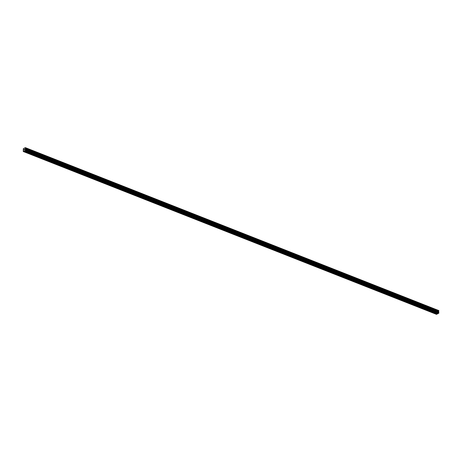 <?xml version="1.0" encoding="UTF-8"?>
<svg xmlns="http://www.w3.org/2000/svg" width="462" height="462" viewBox="0 0 462 462"><rect width="100%" height="100%" fill="white"/><g stroke="black" fill="none" stroke-linecap="round" stroke-linejoin="round"><path stroke-width="0.69" d="M436.347 312.918L435.435 313.224L435.25 312.999L435.909 312.745M425.277 308.552L424.364 308.864L424.18 308.639L424.838 308.379M414.206 304.192L413.294 304.504L413.109 304.273L413.767 304.019M403.135 299.832L402.223 300.138L402.038 299.913L402.697 299.659M392.065 295.466L391.158 295.778L390.973 295.553L391.626 295.293M380.994 291.106L380.087 291.418L379.903 291.187L380.555 290.933M369.929 286.74L369.017 287.052L368.832 286.827L369.49 286.567M358.858 282.38L357.946 282.692L357.761 282.461L358.42 282.207M347.788 278.02L346.875 278.326L346.691 278.101L347.349 277.847M336.717 273.654L335.805 273.966L335.62 273.741L336.278 273.481M325.646 269.294L324.734 269.606L324.549 269.375L325.208 269.121M314.576 264.934L313.669 265.24L313.484 265.015L314.137 264.761M303.511 260.568L302.598 260.88L302.414 260.655L303.066 260.395M292.44 256.208L291.528 256.52L291.343 256.289L292.001 256.035M281.37 251.848L280.457 252.154L280.272 251.929L280.931 251.675M270.299 247.482L269.386 247.794L269.202 247.568L269.86 247.309M259.228 243.122L258.316 243.434L258.131 243.203L258.789 242.948M248.158 238.756L247.251 239.068L247.06 238.842L247.719 238.588M237.087 234.396L236.18 234.708L235.995 234.482L236.648 234.222M226.022 230.036L225.11 230.347L224.925 230.116L225.583 229.862M214.951 225.67L214.039 225.982L213.854 225.756L214.512 225.496M203.881 221.31L202.968 221.621L202.783 221.39L203.442 221.136M192.81 216.949L191.897 217.256L191.713 217.03L192.371 216.776M181.739 212.584L180.827 212.895L180.642 212.67L181.3 212.41M170.669 208.223L169.762 208.535L169.571 208.304L170.23 208.05M159.598 203.863L158.691 204.169L158.506 203.944L159.159 203.69M148.533 199.497L147.621 199.809L147.436 199.584L148.094 199.324M137.462 195.137L136.55 195.449L136.365 195.218L137.023 194.964M126.392 190.771L125.479 191.083L125.294 190.858L125.953 190.604M115.321 186.411L114.409 186.723L114.224 186.498L114.882 186.238M104.25 182.051L103.338 182.363L103.153 182.132L103.811 181.878M93.18 177.685L92.273 177.997L92.088 177.772L92.741 177.512M82.115 173.325L81.202 173.637L81.017 173.406L81.67 173.152M71.044 168.965L70.132 169.271L69.947 169.046L70.605 168.792M59.973 164.599L59.061 164.911L58.876 164.686L59.534 164.426M48.903 160.239L47.99 160.551L47.805 160.32L48.464 160.066M37.832 155.879L36.92 156.185L36.735 155.96L37.393 155.706M26.761 151.513L25.855 151.825L25.664 151.6L26.322 151.34M24.295 149.815L24.053 149.428L24.064 149.971M24.648 149.151L24.619 149.457M24.717 149.601L24.434 149.78L24.648 149.186L24.434 149.78M25.375 147.673L25.514 150.352L23.25 151.507L23.325 148.677L25.358 147.638L438.634 310.499M23.25 151.507L436.521 314.362L437.97 313.559M24.775 150.727L438.045 313.588L438.9 312.993L438.553 312.248L438.848 310.683L25.589 147.834L438.848 310.683M26.057 151.831L36.781 156.058M37.127 156.191L47.852 160.418M48.192 160.557L58.922 164.784M59.263 164.917L69.993 169.144M70.334 169.283L81.064 173.51M81.404 173.643L92.134 177.87M92.475 178.003L103.199 182.23M103.546 182.369L114.27 186.596M114.616 186.729L125.341 190.956M125.681 191.089L136.411 195.316M136.752 195.455L147.482 199.682M147.823 199.815L158.553 204.042M158.893 204.175L169.623 208.402M169.964 208.541L180.688 212.768M181.035 212.901L191.759 217.128M192.105 217.261L202.83 221.489M203.17 221.627L213.9 225.854M214.241 225.987L224.971 230.215M225.312 230.353L236.042 234.581M236.382 234.713L247.112 238.941M247.453 239.073L258.177 243.301M258.524 243.439L269.248 247.667M269.594 247.799L280.318 252.027M280.659 252.16L291.389 256.387M291.73 256.526L302.46 260.753M302.801 260.886L313.531 265.113M313.871 265.246L324.601 269.473M324.942 269.612L335.666 273.839M336.013 273.972L346.737 278.199M347.077 278.338L357.807 282.565M358.148 282.698L368.878 286.925M369.219 287.058L379.949 291.285M380.29 291.424L391.019 295.651M391.36 295.784L402.084 300.011M402.431 300.144L413.155 304.371M413.502 304.51L424.226 308.737M424.566 308.87L435.296 313.097M435.637 313.23L437.312 313.894M25.514 150.352L438.784 313.207M25.629 150.138L438.9 312.993M23.989 151.126L437.266 313.987M24.041 151.034L25.716 151.698M25.624 149.74L438.894 312.595M25.595 149.676L438.871 312.531M25.294 149.434L438.571 312.289M25.283 149.393L438.553 312.248M25.277 148.914L438.548 311.769M25.289 148.856L438.559 311.717M25.375 148.695L438.646 311.55M25.387 148.654L438.663 311.509M25.56 148.319L438.836 311.174M25.601 148.233L438.871 311.088M25.595 147.869L438.871 310.724"/></g></svg>
